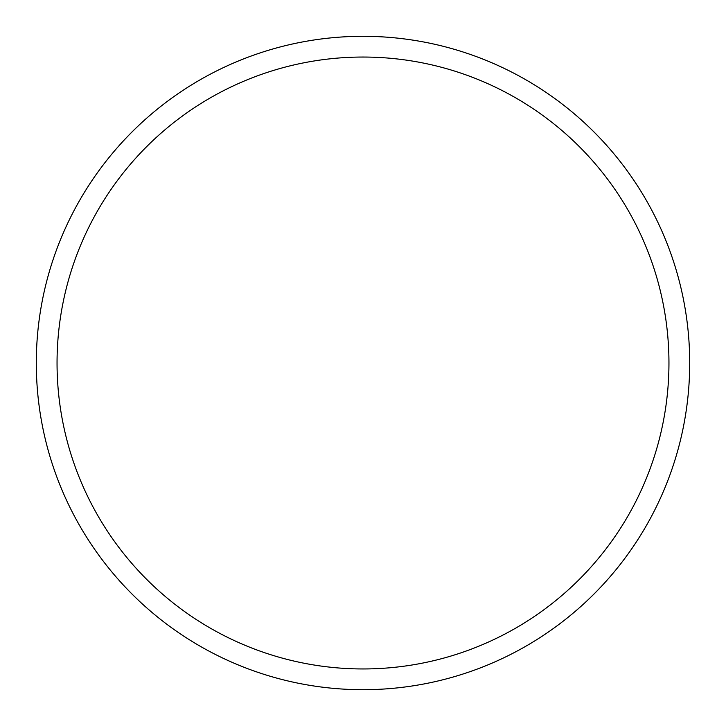 <?xml version="1.0" encoding="UTF-8"?>
<svg xmlns="http://www.w3.org/2000/svg" width="726" height="726" viewBox="0 0 726 726"><rect width="100%" height="100%" fill="white"/><g stroke="black" fill="none" stroke-linecap="round" stroke-linejoin="round"><path stroke-width="1.09" d="M668.955 363A305.955 305.955 0 0 0 363 57.045A305.955 305.955 0 0 0 57.045 363A305.955 305.955 0 0 0 363 668.955A305.955 305.955 0 0 0 668.955 363M689.7 363A326.7 326.7 0 0 0 363 36.3A326.7 326.7 0 0 0 36.3 363A326.7 326.7 0 0 0 363 689.7A326.7 326.7 0 0 0 689.7 363"/></g></svg>
